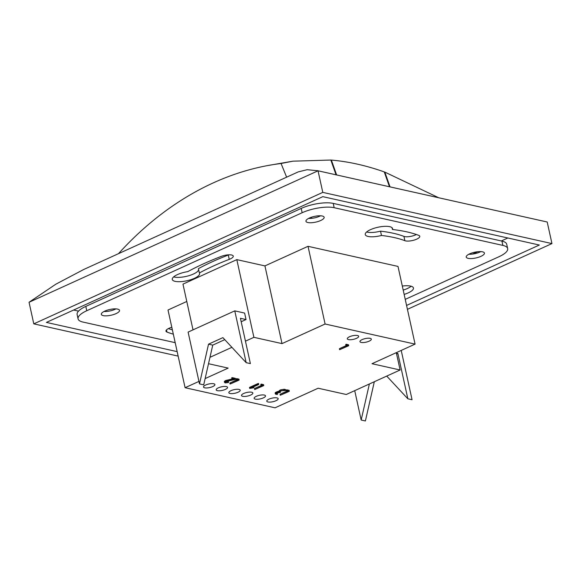 <?xml version="1.0" encoding="UTF-8"?>
<svg xmlns="http://www.w3.org/2000/svg" width="581" height="581" viewBox="0 0 581 581"><rect width="100%" height="100%" fill="white"/><g stroke="black" fill="none" stroke-linecap="round" stroke-linejoin="round"><path stroke-width="0.87" d="M208.514 363.721L228.166 368.107L205.129 378.587M193.023 329.855L182.971 284.131L236.816 259.627L253.897 337.329L282.017 343.611L325.099 324.009L415.074 344.119L372 363.713L400.113 369.995L346.269 394.499L318.148 388.217L275.067 407.811L185.092 387.709L198.949 381.405M168.381 328.606A147.886 46.676 167.6 0 0 172.368 329.855M403.199 290.086A13.973 4.408 167.6 0 0 411.152 286.23M366.618 231.993A13.973 4.408 167.6 0 0 380.526 231.158L381.477 235.472A131.582 41.534 167.6 0 1 404.884 240.701A8.149 2.571 167.6 0 0 414.13 240.098A8.149 2.571 167.6 0 0 419.787 236.285A8.149 2.571 167.6 0 0 418.763 235.37A147.886 46.676 167.6 0 0 392.458 229.495A13.973 4.408 167.6 0 0 392.553 228.558A13.973 4.408 167.6 0 0 377.955 227.251A13.973 4.408 167.6 0 0 365.253 234.557A13.973 4.408 167.6 0 0 381.477 235.472M416.41 234.521A8.149 2.571 167.6 0 1 403.933 236.387A131.582 41.534 167.6 0 0 380.526 231.158M173.639 276.897A13.973 4.408 167.6 0 0 188.651 275.764A13.973 4.408 167.6 0 0 198.644 269.678M228.907 254.805A8.149 2.571 167.6 0 1 228.297 255.052A131.582 41.534 167.6 0 0 198.411 268.647L199.363 272.968A131.582 41.534 167.6 0 1 229.248 259.373A8.149 2.571 167.6 0 0 233.264 256.112A8.149 2.571 167.6 0 0 221.361 256.352A147.886 46.676 167.6 0 0 187.779 271.632A13.973 4.408 167.6 0 0 172.281 279.461A13.973 4.408 167.6 0 0 186.879 280.768A13.973 4.408 167.6 0 0 199.573 273.462A13.973 4.408 167.6 0 0 199.363 272.968M480.85 251.602A9.318 2.941 -12.4 0 1 468.845 254.246M320.574 215.791A9.318 2.941 -12.4 0 1 308.569 218.427M115.953 308.889A9.318 2.941 -12.4 0 1 103.948 311.525M78.072 318.875L77.128 314.553A23.291 7.35 -12.4 0 1 85.814 306.412L86.758 310.733A23.291 7.35 167.6 0 0 78.072 318.875A23.291 7.35 167.6 0 0 82.872 322.041L175.186 342.667M405.24 299.368L498.985 256.715A23.291 7.35 167.6 0 0 507.671 248.574A23.291 7.35 167.6 0 0 502.877 245.407L334.162 207.707A23.291 7.35 167.6 0 0 302.156 212.733L301.205 208.419L85.814 306.412M301.205 208.419A23.291 7.35 -12.4 0 1 333.218 203.394L334.162 207.707M502.877 245.407L501.926 241.093L333.218 203.394M501.926 241.093A23.291 7.35 -12.4 0 1 506.719 244.26L507.671 248.574M406.569 305.439L539.342 245.029L322.833 196.654L46.407 322.411L177.161 351.628M472.498 254.071L477.684 251.718M501.33 240.955L507.845 237.992M73.627 310.029L78.522 311.118M309.077 205.551L308.017 205.87M311.409 217.229L311.656 218.325M302.156 212.733L86.758 310.733M208.528 344.17L222.893 337.634L246.162 362.66L234.775 310.864L188.106 332.092L199.494 383.896L208.528 344.17L212.748 345.114L224.76 339.645M386.735 376.089L407.84 398.784L397.876 353.466L396.605 354.04M401.217 350.423L412.06 399.728L407.84 398.784M354.715 390.65L361.171 420.019L369.371 383.983M374.317 381.739L365.391 420.964L361.171 420.019M246.162 362.66L250.382 363.604L240.418 318.279L246.039 319.535L244.616 313.065L234.775 310.864M199.494 383.896L203.713 384.833L212.748 345.114M396.409 353.132L397.876 353.466M345.964 345.281L345.855 344.366L346.399 344.286L348.411 344.736L348.535 345.804L339.674 349.675L339.573 348.615L346.385 345.513M339.486 348.811L339.645 349.537M345.804 344.562L346.044 345.23L346.596 345.15L346.399 344.286M231.921 378.645L231.812 377.73L232.364 377.65L235.341 378.318L235.428 379.393L226.459 381.419L225.246 382.211L225.733 382.632L225.559 381.826M225.544 381.768L228.275 381.463L228.413 382.53L225.181 382.915L224.331 381.477L225.312 380.635L232.429 378.892M224.992 382.051L224.331 381.477L224.527 382.487L225.501 381.492L225.312 380.635M231.761 377.926L232.001 378.594L232.553 378.514L232.364 377.65M236.402 379.647L236.285 378.732L236.837 378.652L238.849 379.102L238.973 380.17L230.112 384.041L230.011 382.973L236.823 379.88M229.923 383.177L230.083 383.903M236.242 378.928L236.482 379.596L237.033 379.516L236.837 378.652M249.721 388.275L249.627 387.367L257.971 383.569L258.61 383.547L258.632 384.535L251.108 387.963L253.548 387.585L253.403 386.917M249.569 387.563L249.815 388.224L258.16 384.433L257.971 383.569M261.029 385.145L260.913 384.237L261.465 384.157L263.476 384.607L263.6 385.668L254.739 389.539L254.638 388.478L261.45 385.377M254.551 388.674L254.71 389.408M260.869 384.433L261.109 385.101L261.661 385.021L261.465 384.157M275.699 393.381C274.857 393.126 274.987 392.727 276.084 392.16L278.727 391.209L278.974 392.182L279.81 391.224L279.621 390.359L280.892 389.786L284.298 389.255L285.663 389.619L285.852 390.483L281.567 390.744L280.282 391.333L280.071 392.153L279.933 391.521M278.786 391.318L279.621 390.359M276.636 393.184L277.355 393.402L277.544 394.267L276.846 394.463L275.343 393.903L275.147 393.039M286.6 390.86L286.484 389.953L287.036 389.866L289.047 390.316L289.171 391.383L280.311 395.254L280.202 394.194L287.014 391.093M280.122 394.39L280.282 395.116M286.44 390.142L286.68 390.81L287.225 390.73L287.036 389.866M212.733 386.576A5.825 1.837 167.6 0 0 214.905 384.542A5.825 1.837 167.6 0 0 208.819 383.997A5.825 1.837 167.6 0 0 203.532 387.04A5.825 1.837 167.6 0 0 206.901 387.963A5.825 1.837 167.6 0 0 212.733 386.576M225.384 389.408A5.825 1.837 167.6 0 0 227.556 387.367A5.825 1.837 167.6 0 0 221.477 386.823A5.825 1.837 167.6 0 0 216.183 389.873A5.825 1.837 167.6 0 0 219.553 390.788A5.825 1.837 167.6 0 0 225.384 389.408M256.315 396.315A5.825 1.837 167.6 0 0 254.144 398.355A5.825 1.837 167.6 0 0 260.223 398.9A5.825 1.837 167.6 0 0 265.517 395.85A5.825 1.837 167.6 0 0 262.147 394.927A5.825 1.837 167.6 0 0 256.315 396.315M268.967 399.147A5.825 1.837 167.6 0 0 266.795 401.18A5.825 1.837 167.6 0 0 272.874 401.725A5.825 1.837 167.6 0 0 278.168 398.682A5.825 1.837 167.6 0 0 274.798 397.76A5.825 1.837 167.6 0 0 268.967 399.147M250.694 395.058A5.825 1.837 167.6 0 0 252.866 393.025A5.825 1.837 167.6 0 0 246.78 392.48A5.825 1.837 167.6 0 0 241.493 395.523A5.825 1.837 167.6 0 0 244.862 396.445A5.825 1.837 167.6 0 0 250.694 395.058M238.036 392.233A5.825 1.837 167.6 0 0 240.207 390.2A5.825 1.837 167.6 0 0 234.128 389.655A5.825 1.837 167.6 0 0 228.834 392.698A5.825 1.837 167.6 0 0 232.204 393.62A5.825 1.837 167.6 0 0 238.036 392.233M349.479 336.762A5.825 1.837 167.6 0 0 347.307 338.803A5.825 1.837 167.6 0 0 353.386 339.348A5.825 1.837 167.6 0 0 358.68 336.297A5.825 1.837 167.6 0 0 355.311 335.375A5.825 1.837 167.6 0 0 349.479 336.762M362.13 339.594A5.825 1.837 167.6 0 0 359.959 341.628A5.825 1.837 167.6 0 0 366.037 342.173A5.825 1.837 167.6 0 0 371.332 339.13A5.825 1.837 167.6 0 0 367.962 338.207A5.825 1.837 167.6 0 0 362.13 339.594M253.897 337.329L245.451 341.17M231.906 347.329L209.973 357.315M241.18 321.751L246.039 319.535M396.3 352.66L400.113 369.995M415.074 344.119L397.992 266.418L308.017 246.315L325.099 324.009M186.784 301.466L168.011 310.007L185.092 387.709M236.816 259.627L264.936 265.909L308.017 246.315M171.809 327.292A8.149 2.571 167.6 0 0 165.963 331.155A8.149 2.571 167.6 0 0 166.979 332.071A147.886 46.676 167.6 0 0 173.32 334.169M404.144 294.407A13.973 4.408 167.6 0 0 413.461 287.987A13.973 4.408 167.6 0 0 402.313 286.063M469.702 253.824A9.318 2.941 167.6 0 0 466.223 257.085A9.318 2.941 167.6 0 0 475.955 257.957A9.318 2.941 167.6 0 0 484.423 253.084A9.318 2.941 167.6 0 0 479.027 251.609A9.318 2.941 167.6 0 0 469.702 253.824M309.426 218.013A9.318 2.941 167.6 0 0 305.947 221.267A9.318 2.941 167.6 0 0 315.679 222.138A9.318 2.941 167.6 0 0 324.147 217.272A9.318 2.941 167.6 0 0 318.758 215.798A9.318 2.941 167.6 0 0 309.426 218.013M104.798 311.111A9.318 2.941 167.6 0 0 101.326 314.365A9.318 2.941 167.6 0 0 111.051 315.236A9.318 2.941 167.6 0 0 119.519 310.363A9.318 2.941 167.6 0 0 114.13 308.889A9.318 2.941 167.6 0 0 104.798 311.111M178.142 356.109L33.792 323.857L322.789 192.384L551.95 243.584L407.426 309.339M322.789 192.384L318.039 170.799L307.189 169.696L298.278 171.874L83.882 269.41L55.856 284.182L29.05 302.273L318.039 170.799L547.208 222.007L551.95 243.584M29.05 302.273L33.792 323.857M317.241 170.611L547.208 222.007M392.073 227.737L392.458 229.495M264.936 265.909L282.017 343.611M286.629 391.006L288.416 391.405L280.311 395.254M287.225 390.73L289.171 391.383M275.888 394.245C275.045 393.991 275.176 393.584 276.273 393.025L277.885 392.386L277.696 391.529M277.885 392.386L278.974 392.182M277.406 392.531L277.217 391.667M277.253 392.582L277.057 391.717M276.273 393.025L276.084 392.16M277.529 394.223L277.355 393.402M279.679 391.914L280.296 392.415L276.723 393.141L276.491 393.969L277.544 394.267M276.106 393.729L276.491 393.969L276.353 393.352M280.158 391.391L280.449 392.298L280.26 391.434M285.845 390.447L285.663 389.619M279.81 391.224L284.494 390.12L285.852 390.483L285.656 389.597M284.494 390.12L284.298 389.255M281.081 390.65L280.892 389.786M261.058 385.29L262.844 385.69L254.739 389.539M261.661 385.021L263.6 385.668M249.757 388.428L253.744 387.781L253.65 386.808M258.16 384.433L258.712 384.339L258.523 383.475M258.465 384.339L258.276 383.475M236.431 379.792L238.217 380.192L230.112 384.041M237.033 379.516L238.973 380.17M231.95 378.79L234.455 379.349L227.142 380.976L226.953 380.112M225.501 381.492L227.142 380.976M225.246 382.211L225.733 382.632L228.413 382.53M228.26 382.32L228.072 381.456M228.013 382.371L227.825 381.514M235.588 379.211L235.414 378.398M232.553 378.514L235.603 379.262L235.407 378.369M345.993 345.426L347.779 345.826L339.674 349.675M346.596 345.15L348.535 345.804M118.502 253.665A326.043 256.185 102.6 0 1 267.681 165.563A326.043 256.185 102.6 0 1 281.066 163.501L286.629 177.176M336.058 174.816L330.836 160.036L292.94 161.177L281.066 163.501M389.488 186.755L384.244 171.896C366.081 165.498 348.462 161.562 331.381 160.087L336.624 174.946M330.894 160.189L331.381 160.087M384.353 172.201L384.825 172.099L390.04 186.879M438.706 197.751L384.825 172.099M228.297 255.052L229.248 259.373M403.933 236.387L404.884 240.701M166.507 329.899L166.979 332.071M286.36 390.091L286.556 390.955M280.042 394.339L280.231 395.203M289.156 390.381L289.345 391.238M277.348 393.373L277.536 394.238M280.253 391.42L280.449 392.284M260.789 384.375L260.985 385.239M254.471 388.624L254.667 389.488M263.585 384.666L263.774 385.53M249.474 387.505L249.663 388.369M253.715 386.772L253.904 387.629M236.162 378.87L236.358 379.734M229.844 383.126L230.04 383.99M238.958 379.161L239.147 380.025M231.688 377.875L231.877 378.739M228.377 381.528L228.565 382.385M345.731 344.511L345.92 345.375M339.406 348.76L339.602 349.624M348.52 344.794L348.716 345.659M292.94 161.177L267.681 165.563"/></g></svg>
